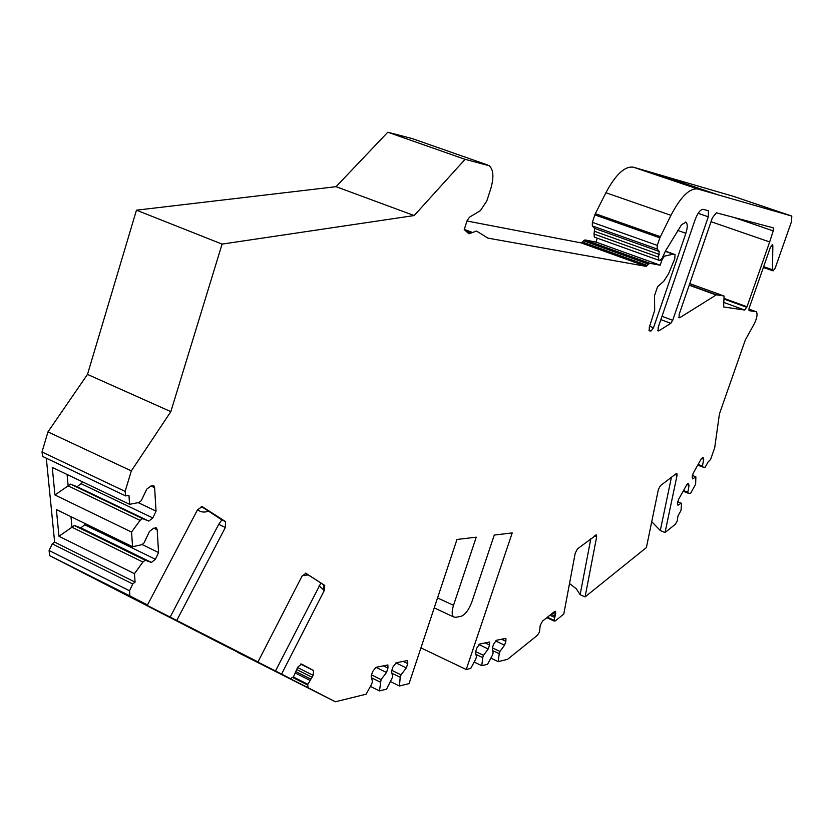 <?xml version="1.0" encoding="UTF-8"?>
<svg xmlns="http://www.w3.org/2000/svg" width="834" height="834" viewBox="0 0 834 834"><rect width="100%" height="100%" fill="white"/><g stroke="black" fill="none" stroke-linecap="round" stroke-linejoin="round"><path stroke-width="1.25" d="M649.811 263.294L648.487 264.149L583.612 240.745L584.988 239.931L649.811 263.294L660.184 265.191L662.175 259.364L664.479 256.142L673.174 254.162L675.04 254.578L674.769 258.78L668.576 273.729L663.739 281.277L657.578 286.698L654.534 295.59L654.669 310.384L649.29 327.314L649.238 330.764M791.654 216.016L733.586 196.407L646.433 170.991L709.963 192.508L791.8 216.079L791.518 221.563L775.224 268.048L773.16 270.862L772.492 269.778L772.847 245.759L772.534 244.727L770.324 247.51L748.984 308.653L749.026 310.655L755.969 311.645L748.869 309.07M678.793 317.337L679.762 317.702L716.458 294.788L724.1 296.039L723.61 306.964L744.731 310.039L747.014 306.735L769.657 241.954L711.058 221.708L711.256 221.083M769.657 241.954L773.222 230.903L773.285 227.838L716.302 212.795L712.361 217.862L679.147 314.387L679.064 317.775L679.762 317.702M594.037 234.041L594.6 228.401L659.246 251.472L658.547 257.143L594.037 234.041L594.288 237.085L658.745 260.229M594.6 228.401L592.307 225.92L592.359 222.334L657.286 245.415L657.14 249.022L592.307 225.92M709.963 192.508L697.818 189.016C689.749 187.838 680.794 196.615 670.943 215.328L659.861 237.846L594.851 214.87L592.359 222.334M594.851 214.87L595.34 213.702L660.361 236.658M670.943 215.328L605.891 192.737L595.34 213.702M605.891 192.737C615.732 174.369 624.937 165.862 633.496 167.227L697.818 189.016M646.433 170.991L633.496 167.227M292.87 677.573L307.704 685.027L308.184 687.769L237.867 652.438L335.372 701.78L366.126 694.201L371.641 684.141L372.475 681.607L371.14 676.051L372.589 671.631L375.894 667.356L387.893 664.959L387.956 668.128L386.517 672.496L375.967 667.336M46.308 458.2L54.637 542.1L52.261 543.862L49.091 550.523L49.602 555.611L219.081 642.774L290.441 678.636L293.526 676.833L297.738 667.137L301.543 664.052L313.584 670.557L313.125 675.321L307.871 684.276L293.37 677M648.487 264.149L646.079 266.359L487.848 238.107L476.568 231.028L468.916 233.801L464.225 229.548L467.04 220.854L469.49 217.184L480.332 210.71L486.775 201.025L490.705 188.974C494.03 177.486 493.54 169.74 489.235 165.716L465.07 159.336L414.175 215.558L222.084 244.101L170.834 411.642L131.345 470.908L47.955 431.897L42.002 451.986L42.649 456.469L43.441 456.844M47.955 431.897L87.487 374.403L136.463 210.178L336.05 186.68L387.8 132.22L412.549 138.684M646.079 266.359L581.142 242.892L466.988 221.02M581.142 242.892L582.518 242.068L647.413 265.504M583.612 240.745L582.518 242.068M597.3 238.17L595.987 242.089L584.988 239.931M711.058 221.708L689.749 283.612M142.875 562.043L71.964 527.224L70.973 516.663L71.964 527.224L74.32 525.472L145.199 560.219L142.875 562.043L134.472 573.667L135.077 582.122L132.742 583.977L129.531 590.795L129.906 595.914L147.482 604.973L83.171 572.729L257.977 661.904L301.96 576.242L305.869 573.292L324.707 585.416L324.29 590.472L281.59 674.07L290.441 678.636M129.906 595.914L49.602 555.611M257.977 661.904L198.242 631.932L281.59 674.07M187.692 626.397L231.539 648.425L187.806 626.063M552.556 613.115L555.559 614.481L555.611 611.249L554.631 611.468L542.507 621.132L540.192 625.51L539.515 631.932L537.45 635.268L507.552 659.34L498.232 661.633L499.212 653.679L499.973 651.437L504.56 645.172L505.884 641.273L505.925 638.354L496.438 640.283L493.655 644.056L492.321 648.008L493.123 653.053L492.362 655.316L487.588 664.26L481.781 665.688L482.73 657.619L483.501 655.336L488.203 648.956L489.548 644.995L489.568 642.034L479.758 644.025L476.902 647.872L475.547 651.886L476.423 657.004L475.651 659.308L470.772 668.399L466.227 669.525L512.212 532.926L494.281 535.053L471.825 602.002C468.791 609.988 465.184 614.762 461.004 616.316L455.666 617.348L453.581 616.91L434.233 607.882M555.559 614.481L553.995 620.298L547.354 617.264M547.104 617.473L553.995 620.298M554.068 620.642L555.298 620.892L563.784 614.074L575.22 553.15L577.503 548.845L596.456 534.907L596.675 536.762L585.082 596.915L646.402 547.552L658.339 489.662L660.424 485.669L676.197 473.66L676.906 473.514L677.062 475.359L675.04 474.536M677.594 501.672L681.211 503.173L681.524 504.08L680.992 510.533L677.948 516.006L677.271 520.864L675.415 524.2L665.042 532.54L677.062 475.359M681.211 503.173L677.979 505.258L677.427 503.663L678.428 499.66L686.611 485.023L688.342 483.522L689.061 485.43L687.696 493.03L690.521 493.447L695.619 484.325L695.89 476.902L692.71 478.904L692.189 477.277L693.19 473.264L701.3 458.773L702.989 457.303L703.688 459.263L702.291 466.894L705.053 467.405L708.045 462.036L710.589 459.513L714.696 447.795L719.44 413.893L745.346 339.918L754.144 323.999C757.011 318.129 757.741 314.064 756.344 311.791L755.969 311.645M659.861 237.846L657.286 245.415M659.246 251.472L657.14 249.022M658.547 257.143L658.902 260.291L660.028 260.5L662.206 258.165L665.396 251.138L681.639 224.554L686.007 222.23L685.319 222M649.634 326.313L653.512 327.762L685.871 233.28C687.643 227.588 687.685 223.908 686.007 222.23M653.512 327.762L651.02 331.015L649.467 330.848M131.345 470.908L125.121 491.393L125.632 495.907L128.957 495.333L129.583 504.309L138.882 502.527L141.259 500.734L146.732 489.151L150.839 486.066L153.79 485.68L154.613 487.671L156.041 511.138L152.82 517.966L148.775 521.073L142.437 518.592L140.081 520.395L131.543 532.071L132.575 546.739L141.717 544.717L144.053 542.903L149.442 531.477L153.466 528.349L156.417 527.912L157.188 529.788L158.575 552.546L155.395 559.28L151.413 562.439L145.199 560.219M170.303 616.816L218.716 524.315L221.875 519.895L225.555 521.625L202.214 506.613L197.564 509.73L147.482 604.973M225.555 521.625L225.368 527.442L218.716 524.315M176.923 620.142L225.368 527.442M307.704 685.027L307.871 684.276M308.184 687.769L335.372 701.78M437.537 597.926L453.508 605.328L476.256 537.179L456.969 539.473L409.056 683.619L399.423 685.996L400.216 677.312L401.039 674.852L406.325 667.909L407.743 663.624L407.701 660.486L396.15 662.811L392.939 666.991L391.5 671.339L392.741 676.812L386.538 689.176L379.491 690.906L381.075 679.574L386.517 672.496M453.508 605.328C451.694 611.176 451.726 615.033 453.581 616.91M661.998 316.315L672.715 320.298L670.807 323.331L658.839 330.848L658.099 330.921L658.162 327.501L695.139 219.665C697.766 212.806 700.466 209.365 703.229 209.344L708.41 210.752L708.295 216.819L698.131 213.327M672.715 320.298L708.295 216.819M414.175 215.558L336.05 186.68M465.07 159.336L387.8 132.22M651.74 521.698L660.299 530.539L665.042 532.54M590.826 538.691L580.12 594.694L585.082 596.915M580.12 594.694L576.315 588.814L569.518 583.498M660.184 265.191L595.987 242.089M381.075 679.574L371.526 674.883M380.241 682.087L371.568 677.813M379.491 690.906L370.4 686.413M406.325 667.909L395.942 662.874M401.039 674.852L391.824 670.359M400.216 677.312L391.938 673.278M399.423 685.996L390.625 681.68M466.227 669.525L420.93 647.872M488.203 648.956L478.872 644.567M483.501 655.336L475.641 651.615M482.73 657.619L475.985 654.419M481.781 665.688L474.171 662.071M504.56 645.172L495.469 640.919M499.973 651.437L492.373 647.862M499.212 653.679L492.738 650.635M498.232 661.633L490.851 658.141M308.194 574.918L302.315 575.616M275.481 671.005L320.871 583.081M692.314 475.443L695.89 476.902M697.777 465.07L702.291 466.894M698.152 464.392L701.999 465.956M701.519 458.398L703.688 459.263M683.171 491.174L687.696 493.03M683.536 490.528L687.393 492.112M686.903 484.544L689.061 485.43M724.266 298.489L747.014 306.735M660.299 530.539L671.422 477.298M82.92 482.042L77.145 486.754L70.546 484.127L68.148 485.857L67.085 474.483L68.148 485.857L54.95 494.969L52.271 467.415L129.583 504.309M135.077 582.122L54.637 542.1M71.953 527.213L58.974 536.262L134.472 573.667M58.974 536.262L56.368 509.532L132.575 546.739M54.95 494.969L131.543 532.071M74.32 525.472L80.804 527.839L151.413 562.439M85.829 523.919L80.804 527.839M222.084 244.101L136.463 210.178M170.834 411.642L87.487 374.403M68.127 485.847L140.081 520.395M70.546 484.127L142.437 518.592M77.145 486.754L148.775 521.073M208.917 511.075C204.403 512.733 200.629 512.253 197.606 509.647M221.875 519.895L201.255 506.394M664.479 256.142L663.311 255.725M665.292 251.357L673.174 254.162M772.847 245.759L771.481 245.29M773.222 230.903L733.972 217.455M313.584 670.557L300.532 664.062L313.438 670.453M471.888 232.227L464.257 229.413L471.888 232.227M471.043 233.061L466.07 231.227M487.723 165.028L411.694 138.392M313.125 675.321L297.529 667.544M296.529 669.514L312.124 677.302M310.884 679.168L295.841 671.641M295.497 673.111L309.883 680.315M387.956 668.128L383.056 665.751M407.743 663.624L402.916 661.289M489.548 644.995L484.992 642.858M505.884 641.273L501.39 639.167M555.83 613.011L553.828 612.104M555.048 616.128L551.066 614.314M549.877 615.252L554.537 617.369M659.277 254.433L594.725 231.362M685.871 233.28L677.458 230.33M651.02 331.015L648.925 330.222M670.807 323.331L660.862 319.62M657.807 330.462L658.839 330.848M305.411 573.135L324.624 585.353M324.29 590.472L319.078 585.77M322.539 584.144L324.707 585.416M596.675 536.762L594.663 535.772M596.008 536.481L595.976 534.855M323.488 590.086L323.905 585.03L322.466 584.102M718.126 194.854L655.117 173.535M772.492 269.778L763.631 266.661M772.816 270.779L763.35 267.453L772.784 270.758M702.489 457.334L703.177 457.616M687.862 483.532L688.53 483.803M715.999 294.923L689.186 285.218M716.458 294.788L689.28 284.947M723.943 295.976L689.739 283.602M744.731 310.039L723.735 302.408M746.795 307.329L724.183 299.135M129.531 590.795L49.091 550.523M132.742 583.977L52.261 543.862M125.121 491.393L42.002 451.986M84.86 524.815L155.395 559.28M142.009 544.487L158.575 552.546M153.758 528.141L157.188 529.788M150.975 485.972L154.613 487.671M138.215 502.652L156.041 511.138M81.273 483.783L152.82 517.966M674.862 254.506L665.396 251.128M658.714 260.208L594.288 237.085M237.7 652.324L308.017 687.664M554.318 621.121L546.823 617.692M125.632 495.907L42.649 456.469M155.739 527.588L156.417 527.912M153.07 485.346L153.79 485.68M221.844 519.916L225.68 521.719M708.41 210.752L707.889 210.575"/></g></svg>
